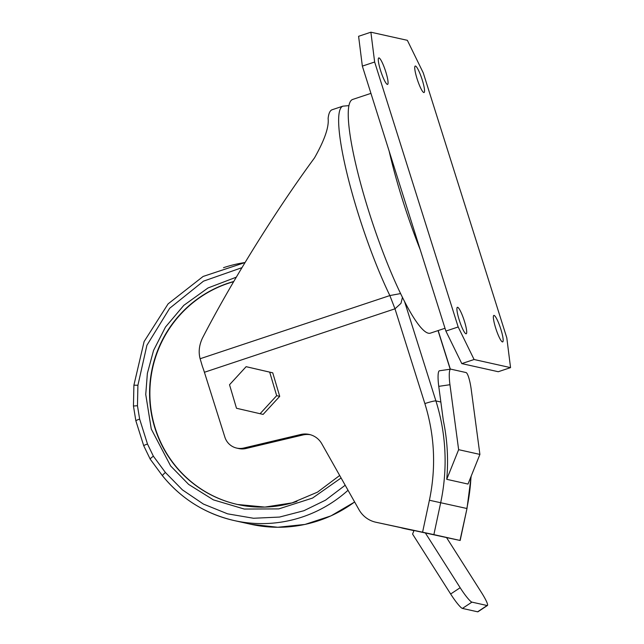 <?xml version="1.0" encoding="UTF-8"?>
<svg xmlns="http://www.w3.org/2000/svg" width="644" height="644" viewBox="0 0 644 644"><rect width="100%" height="100%" fill="white"/><g stroke="black" fill="none" stroke-linecap="round" stroke-linejoin="round"><path stroke-width="0.97" d="M348.903 105.632L342.914 106.155A119.856 19.578 71.6 0 0 358.603 214.927A119.856 19.578 71.6 0 0 389.853 295.564L400.624 293.567M241.975 267.654L203.488 281.154L169.678 308.275L146.904 345.281L137.913 385.273L137.462 405.728L139.643 419.107L147.5 444.046L153.377 456.194L165.411 472.487L182.389 489.851L203.415 504.067L227.598 513.84L253.511 518.259L279.496 517.068L303.863 510.732L325.566 500.138L345.192 485.238M380.596 70.59A13.959 2.278 -108.4 0 1 378.769 57.928A13.959 2.278 -108.4 0 1 385.756 71.742A13.959 2.278 -108.4 0 1 387.583 84.404A13.959 2.278 -108.4 0 1 380.596 70.59M417.054 78.713A13.959 2.278 -108.4 0 1 415.227 66.05A13.959 2.278 -108.4 0 1 422.223 79.864A13.959 2.278 -108.4 0 1 424.042 92.527A13.959 2.278 -108.4 0 1 417.054 78.713M495.679 328.086A13.959 2.278 -108.4 0 1 493.851 315.423A13.959 2.278 -108.4 0 1 500.847 329.237A13.959 2.278 -108.4 0 1 502.674 341.908A13.959 2.278 -108.4 0 1 495.679 328.086M459.22 319.963A13.959 2.278 -108.4 0 1 457.393 307.301A13.959 2.278 -108.4 0 1 464.388 321.115A13.959 2.278 -108.4 0 1 466.216 333.777A13.959 2.278 -108.4 0 1 459.22 319.963M370.944 93.364L352.638 99.458A123.141 20.109 71.6 0 0 368.754 211.216A123.141 20.109 71.6 0 0 430.45 333.125L445.004 328.271M342.914 106.155L332.159 109.738A119.856 19.578 71.6 0 0 328.118 118.48C329.124 126.908 324.584 140.046 314.497 157.901C294.461 185.158 273.829 215.941 252.585 250.234C233.096 281.822 216.376 311.132 202.417 338.156C199.125 345.248 198.36 352.107 200.123 358.74L389.853 295.564L394.989 308.814L400.971 303.364L402.452 297.303M233.659 281.669A114.93 112.845 -77.4 0 0 228.419 283.271A114.93 112.845 -77.4 0 0 149.98 398.145A114.93 112.845 -77.4 0 0 237.676 504.518M370.888 32.2L374.647 62.017L458.182 326.975L474.089 359.505L510.547 367.627L506.796 337.81L423.253 72.853L407.354 40.322L370.888 32.2L358.595 36.297L362.347 66.115L445.889 331.072L458.182 326.975M374.647 62.017L362.347 66.115M510.547 367.627L498.255 371.725L461.796 363.602L474.089 359.505M445.889 331.072L461.796 363.602M479.901 454.414L468.003 484.063L446.735 479.321A197.024 193.45 -77.4 0 0 443.338 420.588L438.757 386.352A16.422 2.914 -98.3 0 1 439.425 370.783L450.623 369.149A16.422 2.914 -98.3 0 1 450.816 369.157L466.014 372.546A16.422 2.914 -98.3 0 1 471.223 389.459L479.901 454.414L458.633 449.673L449.955 384.718A16.422 2.914 -98.3 0 1 450.623 369.149M446.735 479.321L458.633 449.673M404.545 301.456L435.908 400.922A197.024 193.45 102.6 0 1 440.689 502.666L433.871 534.617L460.17 540.477L446.558 537.587M413.971 530.624L403.611 528.41A26.267 25.792 102.6 0 1 403.386 528.362L405.511 528.837A26.267 25.792 -77.4 0 0 405.736 528.885L413.963 530.64M433.871 534.617L375.959 522.252L446.542 537.563M246.129 366.678L272.742 372.828L279.713 396.35L263.106 414.414L236.493 408.264L229.522 384.742L246.129 366.678L269.699 372.143L276.67 395.674L260.071 413.738M440.858 402.025L435.908 400.922A9.853 0.95 -17.5 0 0 424.863 403.587L394.989 308.814L204.414 372.272L224.885 437.179A16.422 16.124 -77.4 0 0 243.802 448.031L300.724 434.507A19.698 19.344 102.6 0 1 321.799 443.78L359.03 509.758A26.267 25.792 -77.4 0 0 375.734 522.204A26.267 25.792 -77.4 0 0 375.959 522.252M204.414 372.272A19.698 3.22 71.6 0 0 202.417 366.46L200.123 358.74M403.386 528.362A26.267 25.792 102.6 0 1 400.254 527.452M375.734 522.204L377.859 522.678A26.267 25.792 -77.4 0 0 378.084 522.727M425.257 532.805L460.162 587.722A16.422 2.182 56.5 0 0 471.923 602.132L487.114 605.513A16.422 2.182 56.5 0 0 487.444 605.481A16.422 2.182 56.5 0 0 481.43 592.464L446.525 537.539M236.678 448.087L238.803 448.562A16.422 16.124 -77.4 0 0 245.936 448.506L302.849 434.982A19.698 19.344 102.6 0 1 310.328 434.708M279.713 396.35L276.67 395.674M272.742 372.828L269.699 372.143M414.06 530.398L412.579 534.085L450.655 594.01A16.422 2.182 56.5 0 0 462.424 608.419L477.615 611.8A16.422 2.182 56.5 0 0 477.945 611.768L487.444 605.481M389.129 151.042A123.141 20.109 71.6 0 0 402.564 199.954A123.141 20.109 71.6 0 0 420.274 249.824M236.308 277.17L207.996 287.973L183.806 305.353L165.508 327.015L153.57 350.4L147.371 373.343L145.745 394.466L151.26 429.017L170.628 465.942L188.644 484.409L213.389 499.865L244.285 509.05L278.772 508.897L312.549 498.07L341.095 477.969M296.916 501.41A114.93 112.845 102.6 0 1 237.523 504.485A114.93 112.845 102.6 0 1 154.938 428.131A114.93 112.845 102.6 0 1 228.121 283.207A114.93 112.845 102.6 0 1 233.764 281.484M354.627 501.95A131.352 128.969 102.6 0 1 318.538 520.714A131.352 128.969 102.6 0 1 250.661 524.232L234.255 520.577A131.352 128.969 -77.4 0 0 302.133 517.06A131.352 128.969 -77.4 0 0 348.034 490.269M165.411 472.487A4.927 0.733 141.2 0 0 162.481 475.779C181.407 498.915 205.331 513.848 234.255 520.577A131.352 128.969 -77.4 0 1 162.562 475.819M137.913 385.273L133.904 385.176L144.103 341.57L168.1 303.871L203.11 276.453L245.074 262.519A131.352 128.969 -77.4 0 0 223.508 267.687M450.204 369.213L438.033 330.597M424.863 403.587C434.708 435.336 436.221 467.552 429.403 500.243L466.82 508.486A197.024 193.45 -77.4 0 0 470.989 476.616M459.993 540.437L466.989 508.527L471.191 476.125M449.955 384.718L438.757 386.352M403.611 528.41L405.736 528.885M422.585 532.194L429.403 500.243M302.849 434.982L300.724 434.507M243.802 448.031L245.936 448.506M487.114 605.513L477.615 611.8M471.923 602.132L462.424 608.419M460.162 587.722L450.655 594.01M147.5 444.046A4.927 0.475 162.5 0 0 143.717 445.729L135.852 420.79A4.927 0.475 -17.5 0 1 139.643 419.107M137.462 405.728L133.453 406.018L133.904 385.176M153.377 456.194A4.927 0.684 145.9 0 0 150.213 459.164L162.481 475.779M354.651 501.998L330.944 515.892L304.934 524.449L277.765 527.267L250.661 524.232M438.161 330.557L450.341 369.189M466.989 508.527L460.17 540.477M339.686 475.481L317.5 492.145L292.046 502.892L264.853 507.086L237.523 504.485M135.852 420.79L133.453 406.018M143.717 445.729L150.213 459.164"/></g></svg>
